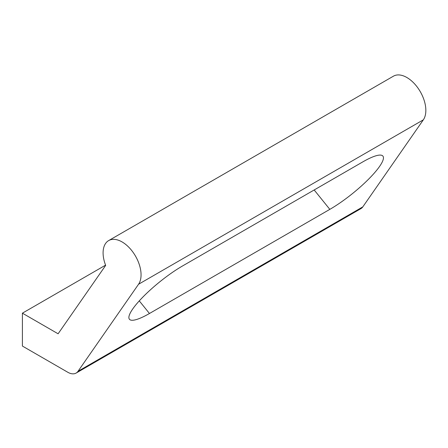 <?xml version="1.0" encoding="UTF-8"?>
<svg xmlns="http://www.w3.org/2000/svg" width="448" height="448" viewBox="0 0 448 448"><rect width="100%" height="100%" fill="white"/><g stroke="black" fill="none" stroke-linecap="round" stroke-linejoin="round"><path stroke-width="0.67" d="M182.498 265.989A46.99 10.052 141.1 0 0 143.819 296.111A46.99 10.052 141.1 0 0 129.422 319.256A46.99 10.052 141.1 0 0 149.464 313.494L329.829 209.362A46.99 10.052 141.1 0 0 368.514 179.245A46.99 10.052 141.1 0 0 382.911 156.1A46.99 10.052 141.1 0 0 362.863 161.857L182.498 265.989M22.4 313.174L22.4 346.058L67.732 372.232A16.783 9.688 -120 0 0 76.126 373.066L360.909 208.645A16.783 9.688 -120 0 0 362.813 206.87L423.332 119.84A26.852 15.501 -120 0 0 418.393 88.67A26.852 15.501 -120 0 0 393.434 76.177L108.651 240.593A26.852 15.501 -120 0 0 105.666 265.395L58.106 333.788L22.4 313.174L105.571 265.154M76.126 373.066A16.783 9.688 -120 0 0 78.03 371.286L138.55 284.256A26.852 15.501 -120 0 0 133.605 253.092A26.852 15.501 -120 0 0 108.651 240.593M138.55 284.256L423.332 119.84M78.03 371.286L362.813 206.87M139.278 300.877L149.464 313.494M314.177 189.969L329.829 209.362"/></g></svg>
